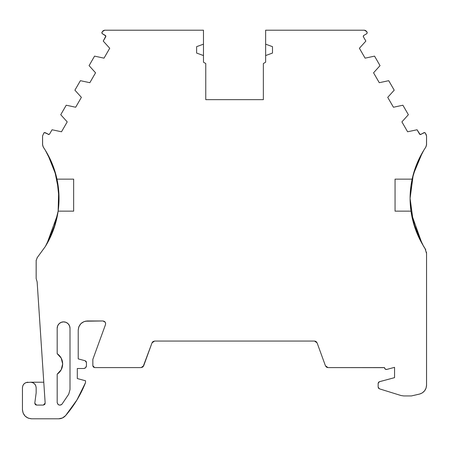 <?xml version="1.0" encoding="UTF-8"?>
<svg xmlns="http://www.w3.org/2000/svg" width="449" height="449" viewBox="0 0 449 449"><rect width="100%" height="100%" fill="white"/><g stroke="black" fill="none" stroke-linecap="round" stroke-linejoin="round"><path stroke-width="0.67" d="M416.706 164.25L421.246 154.63M425.775 249.84L423.716 246.4C417.042 235.534 412.799 223.782 410.987 211.142L395.058 211.142L395.058 179.145L412.143 179.145A91.428 91.428 0 0 0 410.094 198.385L410.981 185.678L412.143 179.145C414.36 168.897 418.215 159.311 423.716 150.376L423.738 150.342A91.428 91.428 0 0 1 425.764 147.199A91.428 91.428 0 0 0 423.716 150.376L423.738 150.342A91.428 91.428 0 0 1 425.764 147.199L426.118 146.576M413.737 172.843L415.83 166.506M421.241 154.641A91.428 91.428 0 0 0 420.55 155.926A91.428 91.428 0 0 1 421.241 154.641M421.269 154.591L416.717 164.227A91.428 91.428 0 0 1 416.728 164.194A91.428 91.428 0 0 0 416.717 164.227L417.946 161.32M415.207 168.24A91.428 91.428 0 0 1 415.825 166.523A91.428 91.428 0 0 0 414.073 171.703M62.001 367.939L62.664 363.931C62.546 368.27 60.722 371.688 57.186 374.185L61.21 369.746L62.664 363.931L61.21 358.117L57.186 353.677C60.727 356.186 62.551 359.604 62.664 363.931L61.21 358.117M326.939 367.377L328.017 367.596L325.441 365.789L326.44 367.097L328.011 367.596L384.496 367.658C384.72 368.955 385.489 369.544 386.797 369.426L394.553 367.349L386.791 369.426C385.489 369.544 384.72 368.955 384.496 367.658L385.208 369.112L386.797 369.426L394.553 367.349L394.553 377.648L379.214 381.779L378.473 382.391L378.148 383.429L379.338 381.729L394.553 377.648L379.338 381.729L378.148 383.429L378.148 387.083L378.501 388.172L379.439 388.834L378.148 387.083L378.501 388.172L379.439 388.834L401.002 395.524L403.707 395.934L411.436 395.934L419.686 394.026L422.212 392.954L424.563 390.866L426.067 388.104L426.55 385.175C426.241 389.777 423.878 392.746 419.461 394.082L420.006 393.936M36.189 260.1L36.161 278.526L37.138 281.893L45.164 403.135L44.849 404.285L45.164 403.146L43.334 405.082L36.61 405.082L34.781 403.253L36.161 392.847L36.161 387.712C35.774 384.445 33.944 382.615 30.678 382.228C33.944 382.615 35.774 384.445 36.161 387.712L35.74 385.612L36.161 387.712C35.774 384.445 33.944 382.615 30.678 382.228L25.919 382.61L24.055 383.833L22.837 385.691L22.45 387.712C22.787 384.389 24.616 382.559 27.933 382.228L27.524 382.239M102.585 31.307L104.78 30.206L103.416 30.571L102.597 31.295L101.805 32.861L102.26 33.653L101.929 32.407L102.26 33.653L105.431 35.482L105.762 36.734L103.248 41.089L109.724 48.262L104.011 58.157L94.559 56.136L89.082 65.633L95.553 72.805L89.839 82.7L80.393 80.68L74.91 90.17L81.387 97.349L75.673 107.238L66.222 105.218L60.744 114.714L67.215 121.887L61.502 131.782L52.056 129.761L49.536 134.116L48.29 134.453L48.986 134.543L44.429 132.534L43.873 132.96L45.119 132.623L48.986 134.543L45.119 132.623L43.873 132.96L42.565 135.963L42.621 145.358M363.224 36.274L363.684 35.482L363.348 36.734L363.684 35.482L366.94 33.596L367.187 32.407L366.85 33.653L363.684 35.482L363.348 36.734L363.684 35.482L363.348 36.734L363.224 36.274M426.494 145.358L426.55 135.963L426.185 134.593L425.242 132.96L423.991 132.623L420.825 134.453L423.991 132.623L425.242 132.96L424.687 132.534L420.264 134.571L420.82 134.459L419.574 134.116L417.059 129.761L407.608 131.782L401.9 121.887L408.371 114.714L402.893 105.218L393.442 107.238L387.728 97.349L394.205 90.17L388.722 80.68L379.27 82.7L373.562 72.805L380.034 65.633L374.556 56.136L365.104 58.157L359.391 48.262L365.868 41.089L363.348 36.734M49.536 134.116L52.056 129.761L61.502 131.782L67.215 121.887L60.744 114.714L66.222 105.218L75.673 107.238L81.387 97.349L74.91 90.17L80.393 80.68L89.839 82.7L95.553 72.805L89.082 65.633L94.559 56.136L104.011 58.157L109.724 48.262L103.248 41.089L105.852 36.032L102.26 33.653L105.431 35.482L105.762 36.734L105.852 36.032L103.248 41.089L109.724 48.262L104.011 58.157L94.559 56.136L89.082 65.633L95.553 72.805L89.839 82.7L80.393 80.68L74.91 90.17L81.387 97.349L75.673 107.238L66.222 105.218L60.744 114.714L67.215 121.887L61.502 131.782L52.056 129.761L49.536 134.122L48.29 134.453M419.579 134.122L420.135 134.548L419.579 134.122M105.812 35.909L105.436 35.488L105.812 35.909M43.923 132.882L42.565 135.963L42.565 144.64L43.345 147.199L42.565 144.64L42.565 135.963L43.923 132.882M425.242 132.96L426.55 135.963L426.55 144.64L425.764 147.199L426.55 144.64L426.55 135.963L425.242 132.96M63.584 417.357L65.571 415.634C63.702 417.705 61.395 418.754 58.656 418.794L62.456 417.968L65.571 415.634L76.953 399.958L85.535 382.599L85.535 380.769L77.307 378.563L77.307 368.506L83.873 368.5L85.647 367.703L86.449 365.767C86.253 367.4 85.338 368.315 83.705 368.506L77.307 368.506L83.705 368.506C85.338 368.315 86.253 367.4 86.449 365.767L86.444 362.36L86.068 361.378L85.091 360.721L86.449 362.489L86.449 365.767L86.449 362.489L85.091 360.721L78.221 358.88L78.221 330.11C78.777 324.576 81.825 321.529 87.364 320.968L102.905 320.968C105.027 321.316 105.885 322.545 105.481 324.649C105.885 322.545 105.027 321.316 102.905 320.968L105.15 322.141L105.627 323.353L105.481 324.649L92.848 359.368L92.859 365.957L93.381 367.058L94.677 367.596L92.848 365.767L93.381 367.058L94.677 367.596L141.098 367.596L142.67 367.097L143.674 365.789L141.098 367.596L142.67 367.097M34.781 403.258L35.319 404.549L34.781 403.253L35.319 404.543L36.61 405.082L34.781 403.253L36.161 392.847L36.161 387.712L36.161 392.847L34.781 403.253L35.319 404.549M35.55 404.745L36.594 405.082L35.55 404.745M378.148 383.311L378.148 387.083L378.148 383.311M363.684 35.482L366.85 33.653L367.187 32.407L366.71 31.576L367.226 32.485L365.705 30.571L364.33 30.206L366.53 31.307M364.655 30.223L265.64 30.206L265.64 44.165L272.498 46.662L272.498 53.061L265.64 55.558L265.64 44.165L272.498 46.662L272.498 53.061L265.64 55.558L265.64 62.203L263.355 63.522L263.355 99.65L205.76 99.65L205.76 63.522L203.47 62.203L203.47 55.558L196.617 53.061L196.617 46.662L203.47 44.165L203.47 55.558L196.617 53.061L196.617 46.662L203.47 44.165L203.47 30.206L104.46 30.223M47.027 243.655L53.594 229.411L50.956 235.938M52.443 164.34L53.633 167.471M42.992 146.576L45.4 150.376C50.894 159.3 54.75 168.891 56.972 179.145L58.493 188.608L58.971 195.444M35.74 385.612L34.556 383.833L32.777 382.649L30.678 382.228L43.778 382.228L30.678 382.228C33.944 382.615 35.774 384.445 36.161 387.712M78.861 326.749L78.221 330.11L78.693 327.209L78.221 330.11L78.221 358.88L85.203 360.755L78.221 358.88L78.221 330.11L78.861 326.749L80.899 323.65L83.997 321.613L87.364 320.968L85.288 321.209L102.905 320.968L105.15 322.141M426.539 385.652L426.55 253.517L425.051 248.505L423.716 246.574L415.527 229.433L413.041 221.43M416.436 231.841L421.622 242.83M411.52 214.476L415.376 229.012M415.853 166.456L413.742 172.814M51.399 161.842L48.576 155.96M55.597 173.6L52.421 164.283A91.428 91.428 0 0 1 55.816 174.386A91.428 91.428 0 0 0 52.421 164.283M58.999 200.282L58.129 211.142L73.653 211.142L73.653 179.145L56.972 179.145L59.021 198.323L58.123 211.148L73.653 211.142L73.653 179.145L56.972 179.145L52.415 164.261L45.4 150.376A91.428 91.428 0 0 0 45.377 150.342L45.4 150.376C50.894 159.3 54.75 168.891 56.972 179.145A91.428 91.428 0 0 1 58.129 211.142C56.321 223.77 52.078 235.523 45.4 246.4L45.422 246.361A91.428 91.428 0 0 1 45.259 246.624L37.031 257.889M54.357 227.211L57.416 215.43M60.144 356.455L57.186 353.677L57.186 328.281L57.674 325.828L59.06 323.751L61.143 322.36L63.595 321.871L66.048 322.36L68.125 323.751L69.516 325.828L70.005 328.281L70.005 389.569L68.731 394.188L62.046 404.089C59.655 405.834 58.033 405.284 57.186 402.444L57.186 374.185L61.21 369.746M55.715 174.032L54.716 170.665M54.918 225.46L56.293 220.56M54.671 170.536L58.684 190.589L58.129 211.142A91.428 91.428 0 0 0 56.972 179.145L73.653 179.145L73.653 211.142L58.129 211.142C56.321 223.77 52.078 235.523 45.4 246.4L53.588 229.433L58.129 211.142L59.021 198.323L56.956 179.078M37.25 257.603L45.4 246.4L37.25 257.603L36.161 260.566L37.25 257.603L36.161 260.566L36.161 278.526L37.138 281.893L45.164 403.135L44.67 404.504L43.334 405.082L44.675 404.498L43.334 405.082L36.61 405.082L43.334 405.082L44.675 404.498M32.777 382.649L33.72 383.149M34.556 383.833L35.241 384.67M22.461 387.364L22.45 409.651L23.09 413.018L25.127 416.116L28.225 418.154L31.593 418.794C26.053 418.238 23.006 415.19 22.45 409.651L22.461 410.105M31.206 418.788L58.656 418.794L62.456 417.968M80.876 323.673L79.024 326.361L80.876 323.673M143.102 366.726L152.02 342.862L154.596 341.06L314.519 341.06L317.095 342.862L325.441 365.789L326.44 367.097M105.627 323.353L105.481 324.649L92.848 359.368L92.848 365.767L94.677 367.596L141.098 367.596L143.674 365.789L152.02 342.862L153.025 341.554L154.579 341.06L153.019 341.56L154.596 341.06L314.519 341.06L316.09 341.554L317.095 342.862L325.441 365.789L328.017 367.596L384.496 367.596L328.017 367.596M152.643 341.88L152.026 342.84L152.643 341.88M317.089 342.845L316.085 341.554L317.089 342.845M315.653 341.307L314.541 341.06L315.653 341.307M403.707 395.934L401.002 395.524L403.707 395.934L401.002 395.524L403.707 395.934L411.436 395.934L419.461 394.082L411.436 395.934L403.707 395.934L401.002 395.524L379.439 388.834L378.148 387.083M379.439 388.834L401.002 395.524M419.461 394.082C423.878 392.746 426.241 389.777 426.55 385.175L426.55 253.517L425.051 248.505L426.55 253.517L426.421 252.007M416.784 232.717L420.724 241.18M423.772 246.495L423.772 246.495A91.428 91.428 0 0 0 423.856 246.624L423.716 246.4C417.042 235.534 412.799 223.782 410.987 211.142L395.058 211.142L395.058 179.145L412.143 179.145L410.981 185.678L410.094 198.385L410.987 211.153L410.094 198.385A91.428 91.428 0 0 0 410.987 211.142L395.058 211.142L395.058 179.145L412.143 179.145L416.7 164.267L423.738 150.342A91.428 91.428 0 0 1 425.764 147.199L426.55 144.64M411.671 215.301L414.898 227.632M420.236 156.538L417.16 163.139M414.382 170.721L413.776 172.702M57.186 402.472L57.208 402.759L57.186 402.472M59.055 405.02L60.688 405.032L59.055 405.02M61.406 404.684L62.013 404.122L61.406 404.684M411.514 214.431A91.428 91.428 0 0 0 415.527 229.433L413.647 223.63L411.514 214.437A91.428 91.428 0 0 0 415.527 229.433L410.987 211.142A91.428 91.428 0 0 1 410.094 198.385L413.265 174.532L422.38 152.609M419.574 134.116L420.825 134.453L419.574 134.116L417.059 129.761L407.608 131.782L401.9 121.887L408.371 114.714L402.893 105.218L393.442 107.238L387.728 97.349L394.205 90.17L388.722 80.68L379.27 82.7L373.562 72.805L380.034 65.633L374.556 56.136L365.104 58.157L359.391 48.262L365.868 41.089L359.391 48.262L365.104 58.157L374.556 56.136L380.034 65.633L373.562 72.805L379.27 82.7L388.722 80.68L394.205 90.17L387.728 97.349L393.442 107.238L402.893 105.218L408.371 114.714L401.9 121.887L407.608 131.782L417.059 129.761L420.135 134.543M366.71 31.576L364.33 30.206L265.64 30.206L265.64 44.165L272.498 46.662L272.498 53.061L265.64 55.558L265.64 62.203L263.355 63.522L263.355 99.65L205.76 99.65L205.76 63.522L203.47 62.203L203.47 55.558L196.617 53.061L196.617 46.662L203.47 44.165L203.47 30.206L104.78 30.206L102.406 31.576L101.805 32.861M65.571 415.634A114.484 114.484 0 0 0 85.529 382.604L85.535 380.769L77.307 378.563L77.307 368.506L77.307 378.563L85.535 380.769L85.535 382.599C80.747 394.738 74.091 405.75 65.571 415.634L76.953 399.964L85.535 382.599C80.747 394.738 74.091 405.75 65.571 415.634C63.702 417.705 61.395 418.754 58.656 418.794L31.593 418.794C26.053 418.238 23.006 415.19 22.45 409.651L22.45 387.712C22.787 384.389 24.616 382.559 27.933 382.228M394.553 367.349L394.553 377.648L394.553 367.349M70.005 389.569L68.731 394.188L62.046 404.089L68.731 394.188L62.046 404.089L60.682 405.037L59.027 405.009L57.691 404.027L57.186 402.444L57.186 374.185C60.722 371.688 62.546 368.27 62.664 363.931C62.551 359.604 60.727 356.186 57.186 353.677L57.186 328.281A6.409 6.409 0 0 1 63.595 321.871A6.409 6.409 0 0 1 70.005 328.281L70.005 389.569L68.731 394.188L70.005 389.569L68.731 394.188L70.005 389.569L70.005 328.281L69.516 325.828L68.125 323.751M203.47 44.165L203.47 30.206L104.78 30.206M57.455 215.228L55.519 223.445L47.066 243.588A91.428 91.428 0 0 0 53.364 230.051A91.428 91.428 0 0 1 47.072 243.583M55.491 173.23L55.816 174.403M45.388 150.364L45.4 150.376A91.428 91.428 0 0 0 45.377 150.342L43.345 147.199L42.565 144.64M48.234 155.303L51.461 161.988M52.875 165.428L55.446 173.078M54.374 227.16A91.428 91.428 0 0 0 57.433 215.363A91.428 91.428 0 0 1 54.374 227.16M49.3 157.363A91.428 91.428 0 0 0 48.615 156.028A91.428 91.428 0 0 1 49.3 157.363M421.566 242.729L417.94 235.45A91.428 91.428 0 0 1 416.38 231.701A91.428 91.428 0 0 0 417.211 233.755M417.94 235.45L416.369 231.684M265.64 55.558L265.64 44.165L265.64 62.203L263.355 63.522L263.355 99.65L205.76 99.65L205.76 63.522L203.47 62.203L203.47 55.558M49.794 158.362L51.085 161.14M54.413 169.733L54.98 171.507M57.276 216.171L56.041 221.537M53.128 230.685L47.891 242.101M83.997 321.613L87.364 320.968L102.905 320.968C105.027 321.316 105.885 322.545 105.481 324.649C105.885 322.545 105.027 321.316 102.905 320.968M385.208 369.112L385.966 369.448M420.387 240.535L418.294 236.23M414.797 227.329L413.911 224.539M413.877 224.421L413.787 224.124M411.099 184.853L411.424 182.855M413.871 172.382L414.769 169.531M418.496 160.108L420.449 156.123M59.027 405.009L58.319 404.656M57.691 404.027L57.186 402.444L57.186 374.185M57.674 325.828L59.06 323.751L61.143 322.36L63.595 321.871L66.048 322.36M423.738 150.342A91.428 91.428 0 0 0 423.716 150.376C418.215 159.311 414.36 168.897 412.143 179.145A91.428 91.428 0 0 0 410.094 198.385L413.338 222.508L422.655 244.638M102.406 31.576L101.929 32.407M57.59 214.51L46.758 244.127M47.706 154.338L56.08 175.385M43.778 382.228L30.678 382.228M422.015 243.526L411.407 213.814M413.243 174.588L421.779 153.665M43.345 147.199L45.4 150.376M55.193 224.562L56.372 220.234M36.532 279.901L37.138 281.893L45.164 403.135L43.334 405.082M78.221 330.11C78.777 324.576 81.825 321.529 87.364 320.968M105.481 324.649L92.848 359.368L92.848 365.767M143.674 365.789L152.02 342.862L154.596 341.06L314.519 341.06L317.095 342.862L325.441 365.789M62.046 404.089C59.655 405.834 58.033 405.284 57.186 402.444M426.55 385.175L426.55 253.517M425.051 248.505L423.856 246.624M364.33 30.206L265.64 30.206L265.64 44.165M36.161 260.566L36.161 278.526M22.45 387.712L22.45 409.651M31.593 418.794L58.656 418.794M94.677 367.596L141.098 367.596M57.186 353.677L57.186 328.281A6.409 6.409 0 0 1 63.595 321.871A6.409 6.409 0 0 1 70.005 328.281"/></g></svg>
